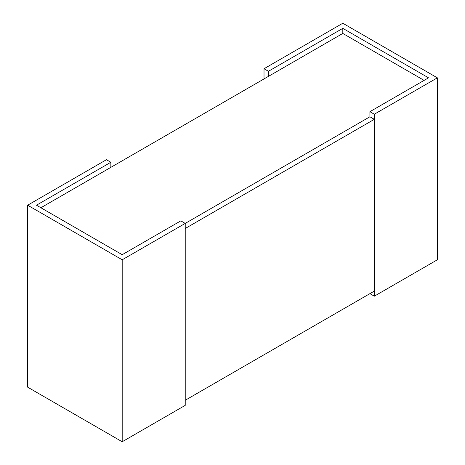 <?xml version="1.0" encoding="UTF-8"?>
<svg xmlns="http://www.w3.org/2000/svg" width="465" height="465" viewBox="0 0 465 465"><rect width="100%" height="100%" fill="white"/><g stroke="black" fill="none" stroke-linecap="round" stroke-linejoin="round"><path stroke-width="0.7" d="M40.885 207.75L342.804 33.439L424.115 80.387M374.319 119.325L185.227 228.495L185.227 400.266L374.319 291.09L374.319 119.325L369.908 116.773L185.227 223.403L180.815 220.852L122.196 254.698L36.473 205.205L110.85 162.262L106.439 159.716L27.644 205.205L122.196 259.79L185.227 223.403L369.908 116.773L369.908 111.681L374.319 114.227L437.356 77.835L342.804 23.25L264.015 68.739L268.427 71.285L342.804 28.348L428.527 77.835L369.908 111.681M342.804 33.439L342.804 28.348M374.319 114.227L374.319 296.188L437.356 259.796L437.356 77.835M374.319 296.188L369.908 293.636M268.427 76.382L268.427 71.285M264.015 78.928L264.015 68.739M122.196 259.79L122.196 441.75L185.227 405.358L185.227 223.403M110.85 167.359L110.85 162.262M122.196 441.75L27.644 387.165L27.644 205.205"/></g></svg>
